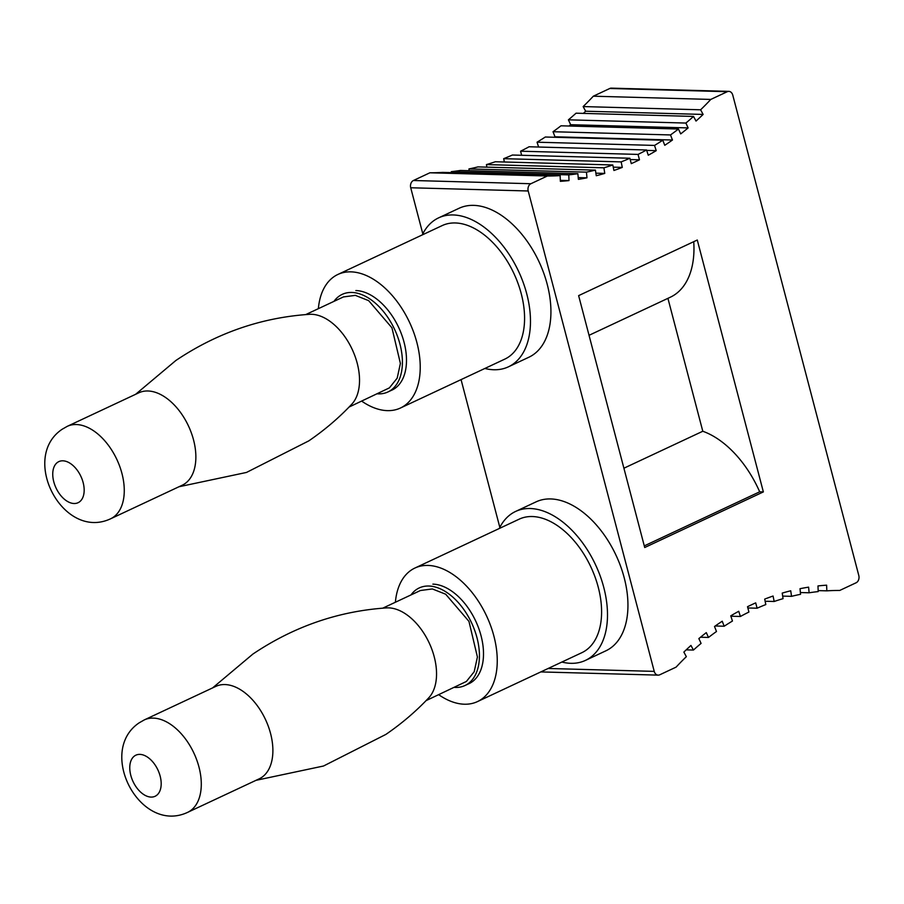 <?xml version="1.0" encoding="UTF-8"?>
<svg xmlns="http://www.w3.org/2000/svg" width="904" height="904" viewBox="0 0 904 904"><rect width="100%" height="100%" fill="white"/><g stroke="black" fill="none" stroke-linecap="round" stroke-linejoin="round"><path stroke-width="1.36" d="M355.86 290.557A53.89 32.578 64.9 0 1 401.715 334.762A53.89 32.578 64.9 0 1 392.031 390.065A53.89 32.578 64.9 0 1 391.127 390.46M432.88 584.131A53.89 32.578 64.9 0 1 478.724 628.336A53.89 32.578 64.9 0 1 469.052 683.639A53.89 32.578 64.9 0 1 468.148 684.034M361.69 401.127A73.744 44.59 -115.1 0 0 387.364 410.631A73.744 44.59 -115.1 0 0 400.449 408.02A73.744 44.59 -115.1 0 0 413.693 332.344A73.744 44.59 -115.1 0 0 350.955 271.855A73.744 44.59 -115.1 0 0 337.87 274.466A73.744 44.59 -115.1 0 0 318.366 308.671M438.711 694.701A73.744 44.59 -115.1 0 0 464.385 704.216A73.744 44.59 -115.1 0 0 477.47 701.594A73.744 44.59 -115.1 0 0 490.714 625.918A73.744 44.59 -115.1 0 0 427.976 565.429A73.744 44.59 -115.1 0 0 414.891 568.051A73.744 44.59 -115.1 0 0 395.387 602.245M337.87 274.466L442.214 225.571A73.744 44.59 64.9 0 1 455.3 222.96A73.744 44.59 64.9 0 1 518.037 283.449A73.744 44.59 64.9 0 1 504.794 359.125L400.449 408.02M414.891 568.051L519.235 519.145A73.744 44.59 64.9 0 1 532.32 516.534A73.744 44.59 64.9 0 1 595.058 577.023A73.744 44.59 64.9 0 1 581.814 652.699L477.47 701.594M484.849 368.47A82.253 49.731 -115.1 0 0 493.81 369.747A82.253 49.731 -115.1 0 0 508.41 366.832A82.253 49.731 -115.1 0 0 523.179 282.421A82.253 49.731 -115.1 0 0 453.198 214.949A82.253 49.731 -115.1 0 0 438.598 217.864A82.253 49.731 -115.1 0 0 422.27 234.916M561.87 662.044A82.253 49.731 -115.1 0 0 570.831 663.321A82.253 49.731 -115.1 0 0 585.43 660.406A82.253 49.731 -115.1 0 0 600.199 575.995A82.253 49.731 -115.1 0 0 530.219 508.523A82.253 49.731 -115.1 0 0 515.619 511.438A82.253 49.731 -115.1 0 0 499.29 528.49M438.598 217.864L459.062 208.282A82.253 49.731 64.9 0 1 473.662 205.366A82.253 49.731 64.9 0 1 543.632 272.827A82.253 49.731 64.9 0 1 528.863 357.238L508.41 366.832M515.619 511.438L536.083 501.856A82.253 49.731 64.9 0 1 550.672 498.94A82.253 49.731 64.9 0 1 620.652 566.412A82.253 49.731 64.9 0 1 605.883 650.812L585.43 660.406M499.833 527.405L461.063 379.623M422.812 233.831L410.721 187.761L528.207 190.981L654.236 671.378A5.673 4.328 91.6 0 0 658.168 675.13A5.673 4.328 91.6 0 0 659.728 674.802L676.09 667.129A333.61 254.25 -88.4 0 1 686.339 656.677L683.865 652.078A339.282 258.578 -88.4 0 1 690.961 645.445L693.436 650.055A333.61 254.25 -88.4 0 1 701.086 643.411L698.86 638.586A339.282 258.578 -88.4 0 1 706.284 632.619L708.499 637.444A333.61 254.25 -88.4 0 1 716.476 631.512L714.522 626.495A339.282 258.578 -88.4 0 1 722.228 621.217L724.183 626.235A333.61 254.25 -88.4 0 1 732.443 621.048L730.76 615.85A339.282 258.578 -88.4 0 1 738.737 611.285L740.41 616.471A333.61 254.25 -88.4 0 1 748.919 612.042L747.518 606.708A339.282 258.578 -88.4 0 1 755.699 602.878L757.1 608.211A333.61 254.25 -88.4 0 1 765.812 604.573L764.705 599.115A339.282 258.578 -88.4 0 1 773.067 596.03L774.174 601.488A333.61 254.25 -88.4 0 1 783.056 598.651L782.231 593.092A339.282 258.578 -88.4 0 1 790.729 590.787L791.542 596.335A333.61 254.25 -88.4 0 1 800.537 594.312L800.017 588.696A339.282 258.578 -88.4 0 1 808.605 587.159L809.125 592.787A333.61 254.25 -88.4 0 1 818.199 591.589L817.984 585.928A339.282 258.578 -88.4 0 1 826.618 585.182L826.832 590.843A333.61 254.25 -88.4 0 1 839.726 590.448L856.111 582.775A5.673 4.328 -88.4 0 0 858.8 575.52L732.771 95.123A5.673 4.328 -88.4 0 0 728.839 91.372L611.353 88.14A5.673 4.328 91.6 0 0 609.804 88.479L593.318 96.197A333.61 254.25 91.6 0 1 583.148 106.57L585.645 111.215A339.282 258.578 91.6 0 1 583.362 113.395M728.839 91.372A5.673 4.328 -88.4 0 0 727.279 91.7L710.793 99.429A333.61 254.25 -88.4 0 1 700.623 109.791L703.12 114.435A339.282 258.578 -88.4 0 1 696.024 121.068L693.526 116.424A333.61 254.25 -88.4 0 1 685.887 123.057L688.125 127.916A339.282 258.578 -88.4 0 1 680.701 133.894L678.463 129.023A333.61 254.25 -88.4 0 1 670.497 134.945L672.463 140.018A339.282 258.578 -88.4 0 1 664.756 145.295L662.779 140.233A333.61 254.25 -88.4 0 1 654.53 145.42L656.225 150.663A339.282 258.578 -88.4 0 1 648.258 155.228L646.552 149.985A333.61 254.25 -88.4 0 1 638.054 154.415L639.467 159.805A339.282 258.578 -88.4 0 1 631.286 163.635L629.873 158.245A333.61 254.25 -88.4 0 1 621.161 161.895L622.28 167.398A339.282 258.578 -88.4 0 1 613.929 170.483L612.799 164.969A333.61 254.25 -88.4 0 1 603.928 167.816L604.753 173.41A339.282 258.578 -88.4 0 1 596.256 175.726L595.431 170.121A333.61 254.25 -88.4 0 1 586.447 172.144L586.967 177.817A339.282 258.578 -88.4 0 1 578.379 179.354L577.859 173.681A333.61 254.25 -88.4 0 1 568.785 174.879L569.011 180.585A339.282 258.578 -88.4 0 1 560.367 181.331L560.152 175.625A333.61 254.25 -88.4 0 1 547.361 176.009L530.897 183.727L413.422 180.506A5.673 4.328 91.6 0 0 410.721 187.761M413.422 180.506L429.886 172.788A333.61 254.25 91.6 0 0 442.677 172.393L560.152 175.625M451.345 172.63L451.311 171.658A333.61 254.25 91.6 0 0 460.385 170.449L577.859 173.681M469.131 170.698L468.961 168.924A333.61 254.25 91.6 0 0 477.956 166.901L595.431 170.121M486.827 167.138L486.454 164.584A333.61 254.25 91.6 0 0 495.324 161.748L612.799 164.969M504.364 161.997L503.686 158.663A333.61 254.25 91.6 0 0 512.398 155.025L629.873 158.245M521.653 155.285L520.58 151.194A333.61 254.25 91.6 0 0 529.077 146.764L646.552 149.985M538.614 147.024L537.044 142.199A333.61 254.25 91.6 0 0 545.304 137.012L662.779 140.233M554.333 137.261A339.282 258.578 91.6 0 0 554.988 136.786L553.022 131.724A333.61 254.25 91.6 0 0 560.988 125.803L678.463 129.023M569.045 126.018A339.282 258.578 91.6 0 0 570.65 124.695L568.413 119.825A333.61 254.25 91.6 0 0 576.051 113.192L693.526 116.424M528.207 190.981A5.673 4.328 -88.4 0 1 530.897 183.727M578.628 295.631L697.278 240.023L763.36 491.912L644.71 547.519L578.628 295.631M710.793 99.429L593.318 96.197M826.832 590.843L818.165 590.606M809.125 592.787L800.379 592.538M791.542 596.335L782.672 596.098M774.174 601.488L765.134 601.239M757.1 608.211L747.845 607.963M740.41 616.471L730.884 616.212M724.183 626.235L715.233 625.986M708.499 637.444L700.51 637.23M693.436 650.055L686.192 649.852M547.361 176.009L429.886 172.788M569.011 180.585L560.333 180.348M568.785 174.879L451.311 171.658M586.967 177.817L578.221 177.579M586.447 172.144L468.961 168.924M604.753 173.41L595.883 173.172M603.928 167.816L486.454 164.584M622.28 167.398L613.251 167.15M621.161 161.895L503.686 158.663M639.467 159.805L630.212 159.545M638.054 154.415L520.58 151.194M656.225 150.663L646.688 150.392M654.53 145.42L537.044 142.199M672.463 140.018L554.988 136.786M670.497 134.945L553.022 131.724M688.125 127.916L570.65 124.695M685.887 123.057L568.413 119.825M703.12 114.435L585.645 111.215M700.623 109.791L583.148 106.57M763.36 491.912L759.688 491.81A87.925 53.155 -115.1 0 0 702.792 431.253L667.92 298.343M589.035 335.305L670.384 297.19A87.925 53.155 -115.1 0 0 693.741 241.684M759.688 491.81L644.281 545.892M702.792 431.253L623.907 468.215M454.316 687.39A53.89 32.578 -115.1 0 0 464.972 685.526A53.89 32.578 -115.1 0 0 467.741 683.944A53.89 32.578 -115.1 0 0 470.453 620.539A53.89 32.578 -115.1 0 0 419.23 587.939A53.89 32.578 -115.1 0 0 416.462 589.521A53.89 32.578 -115.1 0 0 410.992 594.934M426.078 700.623L466.396 681.458L474.193 671.74L477.414 657.016L468.961 621.387L445.683 594.222L432.361 588.945L420.439 590.504L382.754 608.166M255.968 780.333L323.519 766.016L385.85 734.432C401.681 723.595 415.987 711.391 428.767 697.809A51.053 30.872 -115.1 0 0 429.14 642.812A51.053 30.872 -115.1 0 0 386.629 607.895C338.514 611.093 293.936 626.483 252.871 654.078L212.643 687.876M259.199 778.83A51.053 30.872 -115.1 0 0 261.821 777.327A51.053 30.872 -115.1 0 0 264.386 717.256A51.053 30.872 -115.1 0 0 215.864 686.373L144.267 719.923A51.053 30.872 -115.1 0 1 192.789 750.806A51.053 30.872 -115.1 0 1 190.224 810.877A51.053 30.872 -115.1 0 1 187.591 812.38L259.199 778.83M377.296 393.816A53.89 32.578 -115.1 0 0 387.952 391.952A53.89 32.578 -115.1 0 0 390.72 390.37A53.89 32.578 -115.1 0 0 393.432 326.966A53.89 32.578 -115.1 0 0 342.221 294.365A53.89 32.578 -115.1 0 0 339.441 295.947A53.89 32.578 -115.1 0 0 333.971 301.36M349.057 407.049L389.375 387.884L397.184 378.166L400.393 363.442L391.94 327.813L368.662 300.648L355.351 295.371L343.418 296.93L305.733 314.592M178.947 486.759L246.498 472.442L308.829 440.858C324.66 430.021 338.966 417.817 351.746 404.235A51.053 30.872 -115.1 0 0 352.119 349.226A51.053 30.872 -115.1 0 0 309.609 314.321C261.505 317.519 216.915 332.909 175.851 360.504L135.623 394.302M182.179 485.245A51.053 30.872 -115.1 0 0 184.8 483.753A51.053 30.872 -115.1 0 0 187.365 423.682A51.053 30.872 -115.1 0 0 138.854 392.788L67.246 426.349A51.053 30.872 -115.1 0 1 115.768 457.232A51.053 30.872 -115.1 0 1 113.203 517.303A51.053 30.872 -115.1 0 1 110.582 518.806L182.179 485.245M654.236 671.378L548.152 668.474M727.279 91.7L609.804 88.479M134.685 755.857A22.69 13.718 -115.1 0 0 134.052 783.542A22.69 13.718 -115.1 0 0 156.268 795.61A22.69 13.718 -115.1 0 0 156.9 767.937A22.69 13.718 -115.1 0 0 134.685 755.857M57.664 462.283A22.69 13.718 -115.1 0 0 57.031 489.957A22.69 13.718 -115.1 0 0 79.258 502.036A22.69 13.718 -115.1 0 0 79.88 474.363A22.69 13.718 -115.1 0 0 57.664 462.283M540.807 671.921L658.168 675.13M469.933 683.198L464.972 685.526M144.267 719.923L139.137 722.85C96.525 751.495 140.052 834.573 187.591 812.38M392.912 389.624L387.952 391.952M67.246 426.349L62.127 429.276C19.504 457.921 63.043 540.999 110.582 518.806"/></g></svg>
